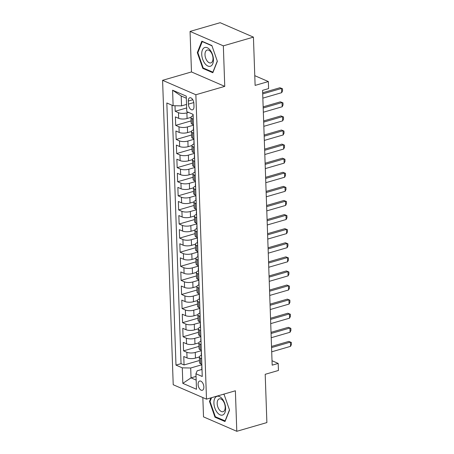 <?xml version="1.0" encoding="UTF-8"?>
<svg xmlns="http://www.w3.org/2000/svg" width="454" height="454" viewBox="0 0 454 454"><rect width="100%" height="100%" fill="white"/><g stroke="black" fill="none" stroke-linecap="round" stroke-linejoin="round"><path stroke-width="0.68" d="M203.857 386.91A4.812 2.656 -106.2 0 0 199.635 381.042A4.812 2.656 -106.2 0 0 198.097 384.413A4.812 2.656 -106.2 0 0 202.314 390.281A4.812 2.656 -106.2 0 0 203.857 386.91M202.842 397.573L203.517 416.874L236.795 431.3L266.884 422.578L265.198 374.306L278.438 370.47L278.194 363.421L272.02 360.743M162.589 80.318L173.218 384.731L206.496 399.157L195.867 94.744L162.589 80.318L191.474 71.942L224.753 86.368L223.34 45.848L190.056 31.422L191.474 71.942M190.056 31.422L220.145 22.7L253.428 37.126L255.114 85.397L268.348 81.555L254.773 75.67M223.34 45.848L253.428 37.126M175.006 105.742L175.199 111.275L186.673 107.95M190.958 117.376L187.088 118.5A6.015 2.083 178 0 1 178.677 118.335L175.392 116.911L175.687 125.366L191.077 120.906M191.446 131.473L187.581 132.591A6.015 2.083 -2 0 1 179.171 132.426L175.885 131.007L176.18 139.463L191.571 134.997M191.94 145.564L188.075 146.687A6.015 2.083 -2 0 1 179.659 146.523L176.379 145.098L176.674 153.554L192.059 149.094M192.434 159.655L188.563 160.778A6.015 2.083 -2 0 1 180.153 160.614L176.867 159.195L177.162 167.651L192.553 163.185M192.927 173.751L189.057 174.869A6.015 2.083 -2 0 1 180.647 174.711L177.361 173.286L177.656 181.742L193.046 177.281M193.415 187.843L189.551 188.966A6.015 2.083 -2 0 1 181.135 188.802L177.855 187.377L178.15 195.833L193.54 191.372M193.909 201.939L190.039 203.057A6.015 2.083 -2 0 1 181.628 202.893L178.348 201.474L178.643 209.93L194.028 205.463M194.403 216.03L190.532 217.154A6.015 2.083 -2 0 1 182.122 216.989L178.836 215.565L179.131 224.021L194.522 219.56M194.891 230.121L191.026 231.245A6.015 2.083 -2 0 1 182.616 231.08L179.33 229.656L179.625 238.112L195.016 233.651M195.385 244.218L191.52 245.336A6.015 2.083 -2 0 1 183.104 245.177L179.824 243.753L180.119 252.208L195.504 247.748M195.878 258.309L192.008 259.433A6.015 2.083 -2 0 1 183.598 259.268L180.312 257.844L180.613 266.299L195.997 261.839M196.372 272.406L192.502 273.524A6.015 2.083 -2 0 1 184.091 273.359L180.806 271.94L181.101 280.396L196.491 275.93M196.86 286.497L192.995 287.62A6.015 2.083 -2 0 1 184.579 287.456L181.299 286.031L181.594 294.487L196.985 290.027M197.354 300.588L193.483 301.711A6.015 2.083 -2 0 1 185.073 301.547L181.793 300.122L182.088 308.578L197.473 304.118M197.848 314.684L193.977 315.802A6.015 2.083 -2 0 1 185.567 315.644L182.281 314.219L182.576 322.675L197.967 318.214M198.336 328.775L194.471 329.899A6.015 2.083 -2 0 1 186.061 329.735L182.775 328.31L183.07 336.766L198.46 332.305M198.829 342.866L194.965 343.99A6.015 2.083 -2 0 1 186.549 343.826L183.268 342.407L183.564 350.863L198.948 346.396M268.348 81.555L268.598 88.604L262.577 90.346L272.173 365.164L278.194 363.421M188.291 101.038L188.399 104.136A4.659 2.576 -106.2 0 0 192.485 109.823A4.659 2.576 -106.2 0 0 193.977 106.554L193.869 103.455A4.659 2.576 -106.2 0 0 189.783 97.769A4.659 2.576 -106.2 0 0 188.291 101.038L192.791 99.732M201.826 369.465L197.172 370.81L195.952 373.767L202.251 376.497L193.098 114.363L186.798 111.633L186.259 96.135L172.588 90.204L173.127 105.708L166.834 102.979L175.987 365.112L182.281 367.842L190.697 368.007L191.038 377.87L196.173 380.1M195.952 373.767L196.497 389.271L182.826 383.346L182.281 367.842M201.173 350.732L195.26 352.446A6.015 2.083 178 0 1 186.844 352.281L183.564 350.863M199.323 356.963L195.453 358.087L195.26 352.446M200.679 336.641L194.766 338.355A6.015 2.083 178 0 1 186.356 338.19L183.07 336.766M200.186 322.544L194.272 324.258A6.015 2.083 178 0 1 185.862 324.099L182.576 322.675M199.692 308.453L193.779 310.167A6.015 2.083 178 0 1 185.368 310.003L182.088 308.578M199.204 294.357L193.291 296.076A6.015 2.083 178 0 1 184.874 295.912L181.594 294.487M198.71 280.266L192.797 281.979A6.015 2.083 178 0 1 184.386 281.815L181.101 280.396M198.216 266.175L192.303 267.888A6.015 2.083 178 0 1 183.893 267.724L180.613 266.299M197.723 252.078L191.815 253.792A6.015 2.083 178 0 1 183.399 253.633L180.119 252.208M197.235 237.987L191.321 239.701A6.015 2.083 178 0 1 182.911 239.536L179.625 238.112M196.741 223.896L190.828 225.61A6.015 2.083 178 0 1 182.417 225.445L179.131 224.021M196.247 209.799L190.334 211.513A6.015 2.083 178 0 1 181.923 211.348L178.643 209.93M195.759 195.708L189.846 197.422A6.015 2.083 178 0 1 181.43 197.257L178.15 195.833M195.265 181.611L189.352 183.331A6.015 2.083 178 0 1 180.942 183.166L177.656 181.742M194.772 167.52L188.858 169.234A6.015 2.083 178 0 1 180.448 169.07L177.162 167.651M194.278 153.429L188.37 155.143A6.015 2.083 178 0 1 179.954 154.979L176.674 153.554M193.79 139.333L187.877 141.046A6.015 2.083 178 0 1 179.466 140.888L176.18 139.463M193.296 125.242L187.383 126.955A6.015 2.083 178 0 1 178.972 126.791L175.687 125.366M188.535 112.388L186.889 112.864A6.015 2.083 178 0 1 178.479 112.7L175.199 111.275M172.015 105.226L181.044 363.648L184.057 364.954L199.442 360.493M195.453 358.087A6.015 2.083 -2 0 1 187.042 357.922L183.762 356.498L184.057 364.954M193.461 124.742L192.348 124.26A6.015 2.083 178 0 1 191.151 123.074L190.958 117.438A6.015 2.083 178 0 1 192.967 115.793M193.262 119.107L192.15 118.625A6.015 2.083 178 0 1 190.958 117.438M193.756 133.198L192.644 132.716A6.015 2.083 178 0 1 191.446 131.529A6.015 2.083 178 0 1 193.461 129.889M191.446 131.529L191.645 137.17A6.015 2.083 -2 0 0 192.842 138.357L193.949 138.839M194.25 147.295L193.137 146.812A6.015 2.083 178 0 1 191.94 145.626A6.015 2.083 178 0 1 193.949 143.98M191.94 145.626L192.138 151.261A6.015 2.083 -2 0 0 193.33 152.448L194.443 152.93M194.738 161.386L193.625 160.903A6.015 2.083 178 0 1 192.434 159.717A6.015 2.083 178 0 1 194.443 158.077M192.434 159.717L192.627 165.358A6.015 2.083 -2 0 0 193.824 166.544L194.936 167.021M195.231 175.477L194.119 175A6.015 2.083 178 0 1 192.922 173.814A6.015 2.083 178 0 1 194.936 172.168M192.922 173.814L193.12 179.449A6.015 2.083 -2 0 0 194.318 180.635L195.43 181.118M195.725 189.573L194.613 189.091A6.015 2.083 178 0 1 193.415 187.905A6.015 2.083 178 0 1 195.424 186.259M193.415 187.905L193.614 193.54A6.015 2.083 -2 0 0 194.811 194.726L195.918 195.209M196.213 203.664L195.107 203.182A6.015 2.083 178 0 1 193.909 201.996A6.015 2.083 178 0 1 195.918 200.356M193.909 201.996L194.108 207.637A6.015 2.083 -2 0 0 195.299 208.823L196.412 209.305M196.707 217.761L195.595 217.279A6.015 2.083 178 0 1 194.403 216.093A6.015 2.083 178 0 1 196.412 214.447M194.403 216.093L194.596 221.728A6.015 2.083 -2 0 0 195.793 222.914L196.905 223.396M197.201 231.852L196.088 231.37A6.015 2.083 178 0 1 194.891 230.184A6.015 2.083 178 0 1 196.905 228.544M194.891 230.184L195.089 235.819A6.015 2.083 -2 0 0 196.287 237.005L197.399 237.487M197.694 245.943L196.582 245.461A6.015 2.083 178 0 1 195.385 244.275A6.015 2.083 178 0 1 197.394 242.635M195.385 244.275L195.583 249.916A6.015 2.083 -2 0 0 196.775 251.102L197.887 251.584M198.182 260.04L197.07 259.557A6.015 2.083 178 0 1 195.878 258.371A6.015 2.083 178 0 1 197.887 256.726M195.878 258.371L196.071 264.007A6.015 2.083 -2 0 0 197.269 265.193L198.381 265.675M198.676 274.131L197.564 273.649A6.015 2.083 178 0 1 196.366 272.462A6.015 2.083 178 0 1 198.381 270.822M196.366 272.462L196.565 278.103A6.015 2.083 -2 0 0 197.762 279.289L198.875 279.772M199.17 288.228L198.058 287.745A6.015 2.083 178 0 1 196.86 286.559A6.015 2.083 178 0 1 198.875 284.913M196.86 286.559L197.059 292.194A6.015 2.083 -2 0 0 198.256 293.38L199.363 293.863M199.658 302.319L198.551 301.836A6.015 2.083 178 0 1 197.354 300.65A6.015 2.083 178 0 1 199.363 299.004M197.354 300.65L197.552 306.285A6.015 2.083 -2 0 0 198.744 307.471L199.856 307.954M200.152 316.41L199.039 315.927A6.015 2.083 178 0 1 197.848 314.741A6.015 2.083 178 0 1 199.856 313.101M197.848 314.741L198.04 320.382A6.015 2.083 -2 0 0 199.238 321.568L200.35 322.051M200.645 330.506L199.533 330.024A6.015 2.083 178 0 1 198.336 328.838A6.015 2.083 178 0 1 200.35 327.192M198.336 328.838L198.534 334.473A6.015 2.083 -2 0 0 199.732 335.659L200.844 336.142M201.139 344.597L200.027 344.115A6.015 2.083 178 0 1 198.829 342.929A6.015 2.083 178 0 1 200.838 341.289M198.829 342.929L199.028 348.57A6.015 2.083 -2 0 0 200.22 349.756L201.332 350.233M201.627 358.688L200.515 358.212A6.015 2.083 178 0 1 199.323 357.026A6.015 2.083 178 0 1 201.332 355.38M199.323 357.026L199.522 362.661A6.015 2.083 -2 0 0 200.713 363.847L201.826 364.329M186.333 98.234L181.197 96.004L181.543 105.873L173.127 105.708M186.549 104.42L181.543 105.873M224.753 86.368L195.867 94.744M236.795 431.3L235.382 390.781L206.496 399.157M196.049 376.417L191.038 377.87L182.826 383.346M201.661 364.823L190.697 368.007M181.044 363.648L175.987 365.112M181.197 96.004L172.588 90.204M197.314 52.613L202.802 68.384L212.824 72.731L217.358 61.301L211.87 45.531L201.848 41.189L197.314 52.613L197.967 52.426M210.9 397.88L209.493 401.421L214.98 417.192L225.002 421.539L229.542 410.11L224.055 394.339L223.68 394.174M203.619 68.151L202.802 68.384M215.798 416.959L214.98 417.192M210.151 401.234L209.493 401.421M193.171 116.508A3.984 1.379 178 0 1 192.978 116.105L192.916 114.283M262.701 93.91L281.554 88.439L279.936 87.741L282.479 88.751L282.553 90.868L281.701 92.667L262.849 98.138M262.662 92.747L279.936 87.741M281.701 92.667L281.554 88.439L282.479 88.751M213.425 59.423A9.772 5.397 -106.2 0 0 207.257 47.727A9.772 5.397 -106.2 0 0 201.729 54.355A9.772 5.397 -106.2 0 0 207.898 66.051A9.772 5.397 -106.2 0 0 213.425 59.423M213.005 58.208A6.691 3.694 -106.2 0 0 207.137 50.053A6.691 3.694 -106.2 0 0 204.998 54.741A6.691 3.694 -106.2 0 0 210.866 62.902A6.691 3.694 -106.2 0 0 213.005 58.208M217.29 61.097L212.892 72.169L203.182 67.964L197.865 52.681L202.263 41.609L211.973 45.814M202.597 41.513L202.263 41.609M222.403 399.032A9.772 5.397 -106.2 0 0 214.538 398.924A9.772 5.397 -106.2 0 0 217.114 412.363A9.772 5.397 -106.2 0 0 224.98 412.47A9.772 5.397 -106.2 0 0 222.403 399.032M222.993 400.717A6.691 3.694 -106.2 0 0 219.322 398.856A6.691 3.694 -106.2 0 0 217.177 403.254A6.691 3.694 -106.2 0 0 219.373 409.849A6.691 3.694 -106.2 0 0 223.045 411.71A6.691 3.694 -106.2 0 0 225.19 407.312A6.691 3.694 -106.2 0 0 222.993 400.717M225.246 420.926L215.361 416.766L210.049 401.489L211.553 397.693M223.345 394.271L224.151 394.622M229.469 409.905L225.076 420.977M193.665 130.604A3.984 1.379 178 0 1 193.466 130.196L193.376 127.523A3.984 1.379 -2 0 0 193.569 127.926M193.512 126.235A3.984 1.379 178 0 1 193.319 125.832L193.273 124.663M193.54 127.103A3.984 1.379 -2 0 0 193.376 127.523M263.195 108.001L282.048 102.536L280.424 101.832L282.973 102.848L283.046 104.959L282.195 106.764L263.343 112.229M263.155 106.843L280.424 101.832M282.195 106.764L282.048 102.536L282.973 102.848M194.159 144.695A3.984 1.379 178 0 1 193.96 144.293L193.869 141.614A3.984 1.379 -2 0 0 194.062 142.017M194.006 140.326A3.984 1.379 178 0 1 193.807 139.923L193.767 138.759M194.034 141.194A3.984 1.379 -2 0 0 193.869 141.614M263.689 122.092L282.536 116.627L280.918 115.929L283.466 116.939L283.54 119.05L282.683 120.855L263.836 126.32M263.649 120.934L280.918 115.929M282.683 120.855L282.536 116.627L283.466 116.939M194.647 158.787A3.984 1.379 178 0 1 194.454 158.384L194.357 155.705A3.984 1.379 -2 0 0 194.556 156.114M194.494 154.422A3.984 1.379 178 0 1 194.301 154.014L194.261 152.85M194.528 155.291A3.984 1.379 -2 0 0 194.357 155.705M264.177 136.189L283.029 130.724L281.412 130.02L283.96 131.03L284.034 133.147L283.177 134.952L264.33 140.417M264.137 135.025L281.412 130.02M283.177 134.952L283.029 130.724L283.96 131.03M195.141 172.883A3.984 1.379 178 0 1 194.948 172.48L194.851 169.802A3.984 1.379 -2 0 0 195.05 170.205M194.987 168.513A3.984 1.379 178 0 1 194.794 168.111L194.755 166.941M195.016 169.382A3.984 1.379 -2 0 0 194.851 169.802M264.671 150.28L283.523 144.815L281.906 144.111L284.448 145.127L284.522 147.238L283.671 149.043L264.818 154.508M264.631 149.122L281.906 144.111M283.671 149.043L283.523 144.815L284.448 145.127M195.634 186.974A3.984 1.379 178 0 1 195.436 186.571L195.345 183.893A3.984 1.379 -2 0 0 195.538 184.296M195.481 182.604A3.984 1.379 178 0 1 195.282 182.202L195.243 181.038M195.509 183.478A3.984 1.379 -2 0 0 195.345 183.893M265.164 164.376L284.017 158.906L282.394 158.208L284.942 159.218L285.016 161.335L284.164 163.134L265.312 168.604M265.125 163.213L282.394 158.208M284.164 163.134L284.017 158.906L284.942 159.218M196.122 201.071A3.984 1.379 178 0 1 195.929 200.662L195.839 197.984A3.984 1.379 -2 0 0 196.032 198.392M195.975 196.701A3.984 1.379 178 0 1 195.776 196.293L195.736 195.129M196.003 197.569A3.984 1.379 -2 0 0 195.839 197.984M265.658 178.467L284.505 173.002L282.887 172.299L285.435 173.314L285.509 175.426L284.652 177.23L265.806 182.695M265.618 177.31L282.887 172.299M284.652 177.23L284.505 173.002L285.435 173.314M196.616 215.162A3.984 1.379 178 0 1 196.423 214.759L196.327 212.08A3.984 1.379 -2 0 0 196.525 212.483M196.463 210.792A3.984 1.379 178 0 1 196.27 210.389L196.23 209.226M196.497 211.66A3.984 1.379 -2 0 0 196.327 212.08M266.146 192.558L284.998 187.093L283.381 186.39L285.924 187.406L285.997 189.517L285.146 191.321L266.294 196.786M266.106 191.401L283.381 186.39M285.146 191.321L284.998 187.093L285.924 187.406M197.11 229.253A3.984 1.379 178 0 1 196.917 228.85L196.82 226.171A3.984 1.379 -2 0 0 197.013 226.574M196.957 224.883A3.984 1.379 178 0 1 196.764 224.48L196.718 223.317M196.985 225.757A3.984 1.379 -2 0 0 196.82 226.171M266.64 206.655L285.492 201.19L283.869 200.486L286.417 201.497L286.491 203.613L285.64 205.418L266.787 210.883M266.6 205.492L283.869 200.486M285.64 205.418L285.492 201.19L286.417 201.497M197.603 243.35A3.984 1.379 178 0 1 197.405 242.941L197.314 240.268A3.984 1.379 -2 0 0 197.507 240.671M197.45 238.98A3.984 1.379 178 0 1 197.252 238.577L197.212 237.408M197.479 239.848A3.984 1.379 -2 0 0 197.314 240.268M267.134 220.746L285.986 215.281L284.363 214.577L286.911 215.593L286.985 217.704L286.133 219.509L267.281 224.974M267.094 219.588L284.363 214.577M286.133 219.509L285.986 215.281L286.911 215.593M198.092 257.441A3.984 1.379 178 0 1 197.899 257.038L197.802 254.359A3.984 1.379 -2 0 0 198.001 254.762M197.938 253.071A3.984 1.379 178 0 1 197.745 252.668L197.706 251.505M197.972 253.945A3.984 1.379 -2 0 0 197.802 254.359M267.627 234.837L286.474 229.372L284.857 228.674L287.405 229.684L287.478 231.801L286.622 233.6L267.775 239.065M267.582 233.679L284.857 228.674M286.622 233.6L286.474 229.372L287.405 229.684M198.585 271.537A3.984 1.379 178 0 1 198.392 271.129L198.296 268.45A3.984 1.379 -2 0 0 198.494 268.859M198.432 267.168A3.984 1.379 178 0 1 198.239 266.759L198.199 265.596M198.466 268.036A3.984 1.379 -2 0 0 198.296 268.45M268.115 248.934L286.968 243.469L285.35 242.765L287.893 243.775L287.967 245.892L287.115 247.697L268.263 253.162M268.076 247.776L285.35 242.765M287.115 247.697L286.968 243.469L287.893 243.775M199.079 285.628A3.984 1.379 178 0 1 198.88 285.226L198.79 282.547A3.984 1.379 -2 0 0 198.983 282.95M198.926 281.259A3.984 1.379 178 0 1 198.733 280.856L198.687 279.692M198.954 282.127A3.984 1.379 -2 0 0 198.79 282.547M268.609 263.025L287.461 257.56L285.838 256.856L288.386 257.872L288.46 259.983L287.609 261.788L268.757 267.253M268.569 261.867L285.838 256.856M287.609 261.788L287.461 257.56L288.386 257.872M199.567 299.719A3.984 1.379 178 0 1 199.374 299.317L199.283 296.638A3.984 1.379 -2 0 0 199.476 297.041M199.419 295.35A3.984 1.379 178 0 1 199.221 294.947L199.181 293.783M199.448 296.224A3.984 1.379 -2 0 0 199.283 296.638M269.103 277.122L287.95 271.651L286.332 270.953L288.88 271.963L288.954 274.08L288.097 275.879L269.25 281.349M269.063 275.958L286.332 270.953M288.097 275.879L287.95 271.651L288.88 271.963M200.061 313.816A3.984 1.379 178 0 1 199.868 313.408L199.771 310.735A3.984 1.379 -2 0 0 199.97 311.138M199.908 309.446A3.984 1.379 178 0 1 199.715 309.043L199.675 307.874M199.942 310.315A3.984 1.379 -2 0 0 199.771 310.735M269.591 291.213L288.443 285.748L286.826 285.044L289.368 286.06L289.442 288.171L288.591 289.975L269.738 295.441M269.551 290.055L286.826 285.044M288.591 289.975L288.443 285.748L289.368 286.06M200.554 327.907A3.984 1.379 178 0 1 200.362 327.504L200.265 324.826A3.984 1.379 -2 0 0 200.458 325.229M200.401 323.537A3.984 1.379 178 0 1 200.208 323.135L200.169 321.971M200.43 324.406A3.984 1.379 -2 0 0 200.265 324.826M270.085 305.304L288.937 299.839L287.32 299.141L289.862 300.151L289.936 302.268L289.084 304.066L270.232 309.532M270.045 304.146L287.32 299.141M289.084 304.066L288.937 299.839L289.862 300.151M201.048 341.998A3.984 1.379 178 0 1 200.85 341.595L200.759 338.917A3.984 1.379 -2 0 0 200.952 339.325M200.895 337.634A3.984 1.379 178 0 1 200.696 337.226L200.657 336.062M200.923 338.502A3.984 1.379 -2 0 0 200.759 338.917M270.578 319.4L289.431 313.935L287.808 313.232L290.356 314.242L290.429 316.359L289.578 318.163L270.726 323.628M270.539 318.237L287.808 313.232M289.578 318.163L289.431 313.935L290.356 314.242M201.536 356.095A3.984 1.379 178 0 1 201.343 355.692L201.253 353.013A3.984 1.379 -2 0 0 201.445 353.416M201.383 351.725A3.984 1.379 178 0 1 201.19 351.322L201.15 350.153M201.417 352.593A3.984 1.379 -2 0 0 201.253 353.013M271.072 333.491L289.919 328.026L288.301 327.323L290.849 328.338L290.923 330.45L290.066 332.254L271.22 337.719M271.027 332.334L288.301 327.323M290.066 332.254L289.919 328.026L290.849 328.338M202.03 370.186A3.984 1.379 178 0 1 201.837 369.783L201.741 367.104A3.984 1.379 -2 0 0 201.939 367.507M201.877 365.816A3.984 1.379 178 0 1 201.684 365.413L201.644 364.25M201.911 366.69A3.984 1.379 -2 0 0 201.741 367.104M271.56 347.588L290.412 342.117L288.795 341.419L291.337 342.429L291.411 344.546L290.56 346.345L271.708 351.816M271.52 346.425L288.795 341.419M290.56 346.345L290.412 342.117L291.337 342.429M194.965 343.99L194.766 338.355M194.471 329.899L194.272 324.258M193.977 315.802L193.779 310.167M193.483 301.711L193.291 296.076M192.995 287.62L192.797 281.979M192.502 273.524L192.303 267.888M192.008 259.433L191.815 253.792M191.52 245.336L191.321 239.701M191.026 231.245L190.828 225.61M190.532 217.154L190.334 211.513M190.039 203.057L189.846 197.422M189.551 188.966L189.352 183.331M189.057 174.869L188.858 169.234M188.563 160.778L188.37 155.143M188.075 146.687L187.877 141.046M187.581 132.591L187.383 126.955M187.088 118.5L186.889 112.864M178.677 118.335L178.479 112.7M187.042 357.922L186.844 352.281M186.549 343.826L186.356 338.19M186.061 329.735L185.862 324.099M185.567 315.644L185.368 310.003M185.073 301.547L184.874 295.912M184.579 287.456L184.386 281.815M184.091 273.359L183.893 267.724M183.598 259.268L183.399 253.633M183.104 245.177L182.911 239.536M182.616 231.08L182.417 225.445M182.122 216.989L181.923 211.348M181.628 202.893L181.43 197.257M181.135 188.802L180.942 183.166M180.647 174.711L180.448 169.07M180.153 160.614L179.954 154.979M179.659 146.523L179.466 140.888M179.171 132.426L178.972 126.791M192.348 124.26L192.15 118.625M192.842 138.357L192.644 132.716M193.33 152.448L193.137 146.812M193.824 166.544L193.625 160.903M194.318 180.635L194.119 175M194.811 194.726L194.613 189.091M195.299 208.823L195.107 203.182M195.793 222.914L195.595 217.279M196.287 237.005L196.088 231.37M196.775 251.102L196.582 245.461M197.269 265.193L197.07 259.557M197.762 279.289L197.564 273.649M198.256 293.38L198.058 287.745M198.744 307.471L198.551 301.836M199.238 321.568L199.039 315.927M199.732 335.659L199.533 330.024M200.22 349.756L200.027 344.115M200.713 363.847L200.515 358.212M193.784 102.576L188.399 104.136"/></g></svg>
